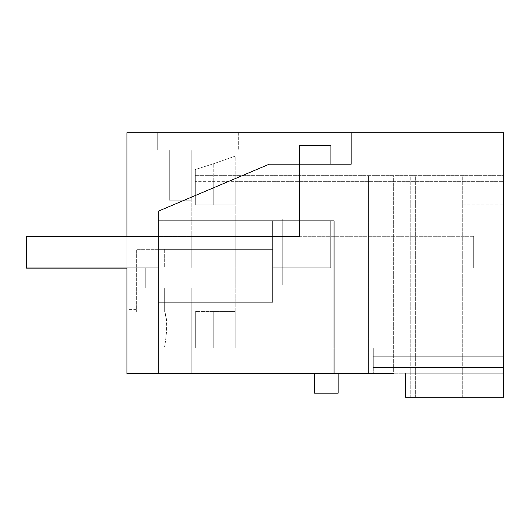 <?xml version="1.0" encoding="UTF-8"?>
<svg xmlns="http://www.w3.org/2000/svg" width="530" height="530" viewBox="0 0 530 530"><rect width="100%" height="100%" fill="white"/><g stroke="black" fill="none" stroke-linecap="round" stroke-linejoin="round"><path stroke-width="0.4" stroke-dasharray="2.65 1.99" d="M163.949 373.736L191.25 373.736L191.25 288.068L145.75 288.068L145.75 268.14L145.75 288.068L191.25 288.068L145.75 288.068L145.75 268.14L282.258 268.14L191.25 268.14L191.25 200.194L191.25 268.14L145.75 268.14L191.25 268.14L191.25 200.194L169.289 200.194L191.25 200.194L191.25 149.983L191.25 200.194L169.289 200.194L169.289 149.983L169.289 200.194L191.25 200.194L169.289 200.194L169.289 149.983L169.289 200.194L169.289 149.983L191.25 149.983L157.715 149.983L157.715 132.725L238.328 132.725L126.922 132.725L157.715 132.725L157.715 149.983L238.328 149.983L157.715 149.983L191.25 149.983L191.25 200.194L169.289 200.194L169.289 149.983L169.289 200.194L169.289 149.983L191.25 149.983L191.25 200.194L169.289 200.194L191.25 200.194L191.25 268.14L164.664 268.14L164.664 249.312L136.336 249.312L136.336 311.925L136.336 249.312L164.664 249.312L164.664 268.14L145.75 268.14L145.75 288.068L191.25 288.068L191.25 373.736L163.949 373.736L163.949 347.064C164.89 345.984 165.857 339.71 166.844 328.236C166.579 321.081 165.85 315.648 164.664 311.925L136.336 311.925L136.336 309.407L136.336 311.925L164.664 311.925L164.664 288.068L164.664 311.925C168.997 320.266 165.141 348.243 163.949 347.064L126.922 347.064L126.922 309.407L126.922 347.064M136.336 309.407L126.922 309.407M191.25 288.068L191.25 373.736L191.25 288.068M163.956 149.983L169.282 149.983L163.956 149.983L163.956 249.312M405.589 373.736L503.5 373.736L405.589 373.736L405.589 397.275L405.589 373.736L503.5 373.736L503.5 367.462L503.5 373.736L503.5 367.462L503.5 373.736L405.589 373.736L405.589 397.275L462.703 397.275L405.589 397.275L462.703 397.275L405.589 397.275L405.589 373.736L373.266 373.736L373.266 348.097L373.266 373.736L405.589 373.736L126.922 373.736L191.25 373.736L126.922 373.736L126.922 132.725L351.171 132.725L351.171 164.194L351.171 132.725L503.5 132.725L503.5 397.275L405.589 397.275L405.589 373.736L368.562 373.736L405.589 373.736L368.562 373.736L393.664 373.736L393.664 176.192L462.703 176.192L368.562 176.192L462.703 176.192L393.664 176.192L393.664 373.736M338.12 373.736L314.615 373.736L338.12 373.736L338.12 393.194L314.615 393.194L314.615 373.736M191.25 268.14L282.258 268.14L191.25 268.14L191.25 236.287L282.258 236.287L282.258 268.14L282.258 236.287L282.258 268.14L282.258 236.287L191.25 236.287L282.258 236.287L191.25 236.287L191.25 268.14M282.258 284.948L282.258 219.009L282.258 284.948L282.258 219.009L282.258 284.948L235.188 284.948L235.188 219.009L282.258 219.009L235.188 219.009L235.188 284.948L282.258 284.948M503.5 367.462L373.266 367.462L373.266 348.097L373.266 367.462L503.5 367.462L373.266 367.462L503.5 367.462L503.5 348.097L503.5 367.462M415.633 397.275L415.633 176.192L415.633 397.275M368.562 373.736L368.562 176.192L368.562 373.736M410.763 397.275L410.763 176.192L410.763 397.275M334.046 373.736L334.046 220.911L334.046 373.736L334.046 220.911L330.906 220.911L330.906 164.194L299.523 164.194L299.523 220.911L299.523 164.194L299.523 220.911L272.851 220.911L272.851 302.087L158.304 302.087L158.304 236.599L272.851 236.599L272.851 302.087L272.851 220.911L272.851 236.599L158.304 236.599L158.304 302.087L272.851 302.087L158.304 302.087L158.304 220.911L334.046 220.911L330.906 220.911L330.906 164.194L299.523 164.194L330.906 164.194L299.523 164.194L299.523 220.911L158.304 220.911L272.851 220.911M351.171 132.725L351.171 164.194L269.24 164.194L351.171 164.194L269.24 164.194L158.304 211.205L158.304 373.736L158.304 220.911M126.922 267.981L126.922 236.599M126.922 373.736L126.922 132.725L126.922 373.736M269.24 164.194L158.304 211.205L269.24 164.194M158.304 373.736L158.304 302.087M158.304 236.599L272.851 236.599M238.328 132.725L238.328 149.983L238.328 132.725M503.5 181.366L503.5 348.097L235.188 348.097L503.5 348.097L503.5 155.853L503.5 181.366L503.5 155.853L503.5 181.366L235.188 181.366L235.188 348.097L195.331 348.097L235.188 348.097L195.331 348.097L195.331 311.6L195.331 348.097L235.188 348.097L235.188 311.6L195.331 311.6L195.331 348.097L195.331 311.6L235.188 311.6L195.331 311.6L195.331 348.097L195.331 311.6L235.188 311.6L213.769 311.6L213.769 348.097L213.769 311.6L213.769 348.097L213.769 311.6L235.188 311.6L235.188 348.097L235.188 181.366L235.188 204.905L235.188 181.366L503.5 181.366L195.331 181.366L503.5 181.366M503.5 251.975L503.5 299.046L503.5 251.975M503.5 356.259L373.266 356.259L503.5 356.259M299.523 220.911L330.906 220.911L330.906 164.194L330.906 220.911L299.523 220.911L299.523 164.194M158.304 249.153L272.851 249.153M330.906 220.911L330.906 164.194M235.188 284.948L235.188 219.009L235.188 284.948M235.188 348.097L235.188 311.6L235.188 348.097M462.703 397.275L462.703 176.192L462.703 397.275M462.703 251.975L462.703 299.046L462.703 251.975M235.188 204.905L195.331 204.905L195.331 175.642L195.331 204.905L235.188 204.905L195.331 204.905L195.331 169.54L213.769 163.671C241.865 153.806 241.865 153.806 213.769 163.671C241.865 153.806 241.865 153.806 213.769 163.671L195.331 169.54L195.331 175.642L503.5 175.642L195.331 175.642L195.331 169.54L195.331 204.905L195.331 169.54L213.769 163.671C241.865 153.806 241.865 153.806 213.769 163.671C241.865 153.806 241.865 153.806 213.769 163.671L213.769 204.905L235.188 204.905L195.331 204.905L195.331 169.54L213.769 163.671L213.769 204.905L235.188 204.905L235.188 155.86L503.5 155.853L235.188 155.853L235.188 204.905M195.331 169.54L195.331 181.366L195.331 169.54M126.922 236.287L473.688 236.287L26.5 236.287L473.688 236.287L473.688 268.14L26.5 268.14L26.5 236.287L26.5 268.14L473.688 268.14L473.688 236.287L473.688 268.14L26.5 268.14L26.5 236.287L473.688 236.287L473.688 268.14L126.922 268.14M26.5 236.599L26.5 267.981L330.906 267.981L330.906 145.598L330.906 267.981L26.5 267.981L26.5 236.599L299.523 236.599L26.5 236.599L26.5 267.981L330.906 267.981L330.906 145.598L299.523 145.598L299.523 236.599L299.523 145.598L330.906 145.598L299.523 145.598L299.523 236.599L26.5 236.599L26.5 267.981M158.304 267.981L272.851 267.981M213.769 181.366L213.769 204.905L213.769 181.366M462.703 204.905L503.5 204.905L462.703 204.905M462.703 299.046L503.5 299.046L462.703 299.046"/><path stroke-width="0.79" d="M393.664 373.736L126.922 373.736L126.922 267.981M126.922 236.599L126.922 132.725L503.5 132.725L503.5 397.275L405.589 397.275L405.589 373.736M351.171 132.725L351.171 164.194L269.24 164.194L158.304 211.205L158.304 220.911L334.046 220.911L334.046 373.736M158.304 373.736L158.304 302.087L272.851 302.087L272.851 220.911M158.304 220.911L158.304 302.087M338.12 373.736L338.12 393.194L314.615 393.194L314.615 373.736M158.304 249.153L272.851 249.153M126.922 236.287L26.5 236.287L26.5 268.14L126.922 268.14M299.523 164.194L299.523 145.598L330.906 145.598L330.906 164.194M330.906 220.911L330.906 267.981L272.851 267.981M26.5 267.981L158.304 267.981M299.523 220.911L299.523 236.599L272.851 236.599M158.304 236.599L26.5 236.599"/></g></svg>
